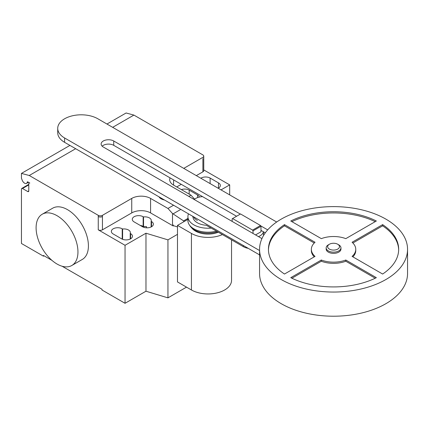 <?xml version="1.0" encoding="UTF-8"?>
<svg xmlns="http://www.w3.org/2000/svg" width="429" height="429" viewBox="0 0 429 429"><rect width="100%" height="100%" fill="white"/><g stroke="black" fill="none" stroke-linecap="round" stroke-linejoin="round"><path stroke-width="0.64" d="M338.792 244.862L337.746 244.257L338.792 244.862A7.4 4.274 180 0 1 340.958 247.882L340.958 249.088A7.4 4.274 180 0 1 336.39 253.035A7.4 4.274 180 0 1 328.33 252.107A7.4 4.274 180 0 1 326.158 249.088L326.158 247.882A7.4 4.274 180 0 1 328.33 244.862L329.375 244.257A5.92 3.416 180 0 1 337.746 244.257L337.746 244.257A5.92 3.416 180 0 1 337.746 249.088A5.92 3.416 180 0 1 329.375 249.088A5.92 3.416 180 0 1 329.375 244.257M340.958 247.882A7.4 4.274 180 0 1 336.39 251.828A7.4 4.274 180 0 1 328.33 250.901A7.4 4.274 180 0 1 326.158 247.882M407.55 249.329L407.55 273.498A73.992 42.718 180 0 1 361.872 312.961A73.992 42.718 180 0 1 281.242 303.7A73.992 42.718 180 0 1 259.566 273.498L259.566 249.329A73.992 42.718 180 0 1 305.244 209.867A73.992 42.718 180 0 1 385.88 219.122A73.992 42.718 180 0 1 407.55 249.329A73.992 42.718 180 0 1 361.872 288.797A73.992 42.718 180 0 1 281.242 279.536A73.992 42.718 180 0 1 259.566 249.329M314.248 256.858A22.195 12.816 180 0 1 311.363 250.541L311.363 249.329A22.195 12.816 0 0 0 315.042 256.397L284.486 274.04A65.111 37.591 180 0 1 268.447 249.329A65.111 37.591 180 0 1 284.486 224.624L315.042 242.262A22.195 12.816 0 0 0 311.363 249.329M314.248 243.012L284.486 225.831A65.111 37.591 0 0 0 268.457 249.935M284.486 224.624L284.486 225.831M290.765 220.999A65.111 37.591 180 0 1 376.356 220.999L345.801 238.642A22.195 12.816 0 0 0 321.321 238.642L290.765 220.999M375.225 221.654A65.111 37.591 0 0 0 291.897 221.654M382.63 224.624A65.111 37.591 180 0 1 398.67 249.329A65.111 37.591 180 0 1 382.63 274.04L352.075 256.397A22.195 12.816 0 0 0 355.759 249.329A22.195 12.816 0 0 0 352.075 242.262L382.63 224.624L382.63 225.831L352.874 243.012M355.759 249.329L355.759 250.541A22.195 12.816 180 0 1 352.874 256.858M398.664 249.935A65.111 37.591 0 0 0 382.63 225.831M345.801 260.022L376.356 277.665A65.111 37.591 180 0 1 290.765 277.665L321.321 260.022A22.195 12.816 0 0 0 345.801 260.022L345.801 261.229A22.195 12.816 180 0 1 321.321 261.229L291.897 278.217M321.321 260.022L321.321 261.229M375.225 278.217L345.801 261.229M255.55 234.92L260.977 231.789L260.977 226.265L260.537 225.509L240.54 213.964L232.588 218.554L252.584 230.1L260.537 225.509M252.584 230.1L253.024 230.861L260.977 226.265M253.024 230.861L253.024 233.462M232.153 221.412L232.153 218.806L232.588 218.554M194.165 199.48A11.84 6.837 180 0 1 202.526 196.611M263.433 231.773A11.84 6.837 180 0 1 258.467 236.604M192.535 216.189A11.84 6.837 0 0 0 192.953 216.859A15.095 8.714 0 0 0 197.372 222.774A15.095 8.714 0 0 0 206.295 225.268L243.297 246.632A11.84 6.837 0 0 0 248.214 248.337M267.685 229.88L260.752 225.879M240.331 214.087L113.733 140.996A7.379 4.258 0 0 0 105.69 140.074A7.379 4.258 0 0 0 101.137 144.01A7.379 4.258 0 0 0 103.298 147.018L261.937 238.61M102.172 146.182A7.379 4.258 180 0 1 113.733 145.345L236.561 216.259M260.977 230.357L265.299 232.85M259.566 250.541L64.607 137.982A23.515 13.578 180 0 1 57.722 128.384A23.515 13.578 180 0 1 72.233 115.841A23.515 13.578 180 0 1 97.86 118.785L276.667 222.018M57.722 128.384L57.722 132.733A23.515 13.578 0 0 0 64.607 142.331L259.566 254.89M197.067 218.806A14.489 8.365 0 0 0 197.801 219.262M193.576 216.79A15.095 8.714 0 0 0 197.372 220.468M188.492 213.857A20.125 11.621 0 0 0 187.918 216.613A20.125 11.621 0 0 0 193.811 224.828A20.125 11.621 0 0 0 211.181 228.089M187.918 216.613L187.918 220.576A20.125 11.621 0 0 0 189.221 224.694A20.125 11.621 0 0 0 193.811 228.791A20.125 11.621 0 0 0 216.452 231.134M189.221 224.694L190.101 226.035A19.187 11.079 0 0 0 191.125 227.332A19.187 11.079 0 0 0 194.476 229.939A19.187 11.079 0 0 0 217.508 231.74M191.125 227.332L192.369 228.673A17.777 10.264 0 0 0 195.474 231.092A17.777 10.264 0 0 0 218.318 232.212M222.41 234.572A23.498 13.567 180 0 1 191.431 233.43L177.488 225.381L187.918 219.358M177.488 225.381L177.488 281.928L191.431 289.977A23.498 13.567 0 0 0 217.036 292.916A23.498 13.567 0 0 0 231.542 280.384L231.542 239.843M57.025 215.69A29.596 17.085 60 0 1 76.362 241.774A29.596 17.085 60 0 1 71.825 265.492A29.596 17.085 60 0 1 57.025 264.023A29.596 17.085 60 0 1 37.693 237.945A29.596 17.085 60 0 1 42.23 214.227A29.596 17.085 60 0 1 57.025 215.69M71.825 265.492L82.288 259.448A29.596 17.085 -120 0 0 86.824 235.73A29.596 17.085 -120 0 0 67.492 209.652A29.596 17.085 -120 0 0 52.692 208.188L42.23 214.227M200.831 178.233A6.365 3.673 180 0 1 210.113 178.056L218.484 182.888A6.365 3.673 180 0 1 220.35 185.489A6.365 3.673 180 0 1 218.179 188.251M121.589 238.83L113.218 233.998A6.365 3.673 180 0 1 111.352 231.403A6.365 3.673 180 0 1 115.283 228.008A6.365 3.673 180 0 1 122.217 228.802L122.603 229.022A6.365 3.673 180 0 1 130.357 232.609A6.365 3.673 180 0 1 130.207 233.414L130.588 233.633A6.365 3.673 180 0 1 132.454 236.234A6.365 3.673 180 0 1 128.523 239.629A6.365 3.673 180 0 1 121.589 238.83M130.207 239.033L130.207 233.414M122.603 239.307L122.603 229.022M177.488 234.347L167.943 239.859L145.973 233.215L125.043 245.297L125.043 303.292L102.022 290.004L102.022 289.275L62.114 266.237M145.973 233.215L145.973 291.211L125.043 303.292M98.257 215.331A2.96 1.711 0 0 0 102.44 215.331L102.44 216.538A2.96 1.711 180 0 1 98.257 216.538L98.257 215.331L29.258 175.499L75.654 148.713M125.043 245.297L98.257 229.831A2.96 1.711 0 0 0 102.44 229.831L131.741 212.913A13.32 7.69 0 0 1 150.574 212.913L173.177 225.965L173.423 225.686L172.506 224.099L172.506 213.519L167.97 208.462L173.557 205.234M167.97 208.462L150.574 198.412A13.32 7.69 0 0 0 131.741 198.412L102.44 215.331M183.971 221.637L183.591 220.897L172.506 213.519M183.591 220.897L187.918 218.404M188.846 196.407L190.991 195.168L194.573 199.163M172.506 224.099L173.177 225.831M177.488 226.92L173.423 225.686M170.072 177.874A13.32 7.69 0 0 0 169.696 179.687A13.32 7.69 0 0 0 173.595 185.124L190.991 195.168M199.362 197.077A6.365 3.673 0 0 0 197.554 194.97L189.184 190.138A6.365 3.673 0 0 0 181.354 189.607M143.527 216.94L143.147 216.72A6.365 3.673 0 0 0 136.213 215.921A6.365 3.673 0 0 0 132.282 219.316A6.365 3.673 0 0 0 134.148 221.916L142.519 226.748A6.365 3.673 0 0 0 149.453 227.547A6.365 3.673 0 0 0 153.378 224.153A6.365 3.673 0 0 0 151.517 221.552L151.131 221.332A6.365 3.673 0 0 0 151.287 220.527A6.365 3.673 0 0 0 143.527 216.94L143.527 226.609A6.365 3.673 180 0 1 146.504 226.635L146.504 227.815M151.131 221.332L151.131 226.952M140.224 225.423A6.365 3.673 180 0 1 143.147 226.389L143.527 226.609M145.973 291.211L167.943 297.855L186.508 287.135M167.943 239.859L167.943 297.855M176.732 186.937L181.252 184.331M196.321 175.627L202.896 171.836A2.96 1.711 180 0 0 203.759 170.624L203.759 156.124A2.96 1.711 180 0 1 202.896 157.336L183.762 168.377M221.015 189.886L229.681 184.883L229.681 194.889M229.681 184.883L203.759 169.916M203.759 156.124A2.96 1.711 180 0 0 202.896 154.917L133.902 115.085L126.088 112.993L106.96 124.035M51.941 260.36L43.426 255.443L43.426 256.172L21.45 243.484L21.45 189.114A1.48 0.853 60 0 1 21.756 188.433A1.48 0.853 60 0 1 22.496 188.508L27.729 191.527A1.48 0.853 -120 0 0 28.47 191.602A1.48 0.853 -120 0 0 28.775 190.926L28.775 183.676A1.48 0.853 60 0 1 29.081 182.995A1.48 0.853 60 0 1 29.821 183.07L27.703 181.848A0.59 0.343 -120 0 0 27.284 182.025A3.845 2.22 60 0 1 26.512 183.381A3.845 2.22 60 0 1 22.233 180.255L21.45 178.239L21.45 173.402L29.258 175.499M44.053 255.807L43.426 256.172M69.938 145.41L21.45 173.402M112.677 127.338L133.902 115.085M158.982 196.82A8.596 4.966 0 0 0 161.073 198.777A8.596 4.966 0 0 0 164.468 199.984M243.297 245.501L243.297 246.632M113.733 145.345L113.733 140.996M64.607 142.331L64.607 137.982M191.431 289.977L191.431 233.43M218.484 188.084L218.484 182.888M210.113 183.591L210.113 178.056M130.588 238.83L130.588 233.633M122.217 239.151L122.217 228.802M102.44 216.538L102.44 229.831M98.257 216.538L98.257 229.831M131.741 198.412L131.741 212.913M173.053 213.883L180.797 209.411M150.574 198.412L150.574 212.913M197.554 194.97L197.554 197.619M189.184 194.128L189.184 190.138M143.147 216.72L143.147 226.389M151.517 221.552L151.517 226.748M173.595 179.907L173.595 185.124M202.896 158.542L202.896 171.836M27.644 181.816L27.284 182.025M28.775 190.926L27.729 191.527M28.775 184.883L22.496 188.508M263.508 235.575L263.508 231.821M26.512 183.381L28.437 182.271M29.081 182.995L29.386 182.818M21.756 188.433L28.775 184.384"/></g></svg>
